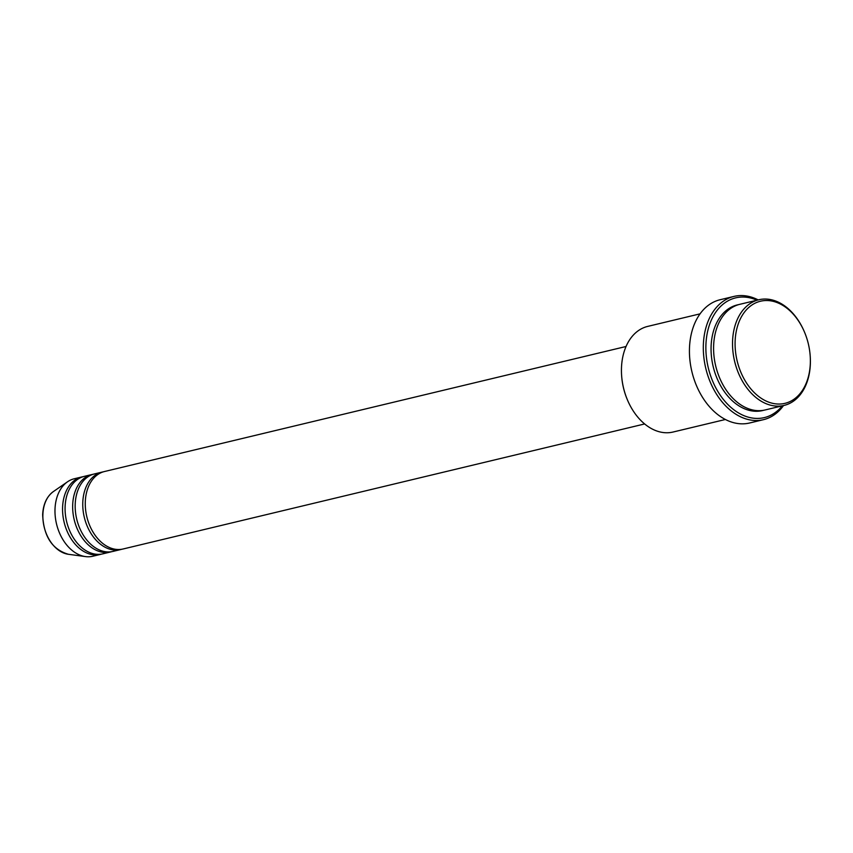 <?xml version="1.0" encoding="UTF-8"?>
<svg xmlns="http://www.w3.org/2000/svg" width="853" height="853" viewBox="0 0 853 853"><rect width="100%" height="100%" fill="white"/><g stroke="black" fill="none" stroke-linecap="round" stroke-linejoin="round"><path stroke-width="1.28" d="M626.059 346.489L104.535 471.506A39.835 27.765 76.5 0 0 85.3 501.863A39.835 27.765 76.5 0 0 123.109 548.98L644.633 423.952M103.288 471.848A39.835 27.765 76.5 0 0 102.019 472.114A39.835 27.765 76.5 0 0 82.784 502.47A39.835 27.765 76.5 0 0 120.582 549.577A39.835 27.765 76.5 0 0 121.84 549.236M102.019 472.114L94.438 473.927A39.835 27.765 76.5 0 0 75.203 504.283A39.835 27.765 76.5 0 0 113.012 551.401L120.582 549.577M93.19 474.268A39.835 27.765 76.5 0 0 91.921 474.535A39.835 27.765 76.5 0 0 72.686 504.891A39.835 27.765 76.5 0 0 110.485 551.998A39.835 27.765 76.5 0 0 111.743 551.656M91.921 474.535L84.34 476.347A39.835 27.765 76.5 0 0 65.105 506.714A39.835 27.765 76.5 0 0 102.914 553.821L110.485 551.998M83.093 476.688A39.835 27.765 76.5 0 0 81.824 476.955A39.835 27.765 76.5 0 0 62.589 507.311A39.835 27.765 76.5 0 0 100.387 554.418A39.835 27.765 76.5 0 0 101.646 554.077M810.318 363.325A52.502 36.604 76.5 0 0 810.19 355.893A52.502 36.604 76.5 0 0 804.486 332.084A52.502 36.604 76.5 0 0 763.094 300.746A52.502 36.604 76.5 0 0 735.126 341.253A52.502 36.604 76.5 0 0 770.867 402.861A52.502 36.604 76.5 0 0 810.318 363.325M810.19 355.893L810.222 356.319A54.315 37.863 -103.5 0 1 810.35 364.007A54.315 37.863 -103.5 0 1 784.12 405.41A54.315 37.863 -103.5 0 1 732.567 341.168A54.315 37.863 -103.5 0 1 758.797 299.766A54.315 37.863 -103.5 0 1 804.315 331.689L804.486 332.084M700.057 313.851L647.715 326.4A54.315 37.863 76.5 0 0 621.485 367.803A54.315 37.863 76.5 0 0 621.613 375.491A54.315 37.863 76.5 0 0 627.52 400.11A54.315 37.863 76.5 0 0 673.038 432.034L725.381 419.495M756.974 300.203A61.555 42.917 76.5 0 0 705.921 344.793A61.555 42.917 76.5 0 0 732.834 408.992A61.555 42.917 76.5 0 0 782.297 405.847M783.523 405.548A63.367 44.175 -103.5 0 1 763.51 419.665A63.367 44.175 -103.5 0 1 703.362 344.719A63.367 44.175 -103.5 0 1 733.964 296.417A63.367 44.175 -103.5 0 1 758.2 299.915M758.797 299.766L739.86 304.308A54.315 37.863 76.5 0 0 713.63 345.71A54.315 37.863 76.5 0 0 765.184 409.952L784.12 405.41M733.964 296.417L720.081 299.744A63.367 44.175 76.5 0 0 689.48 348.045A63.367 44.175 76.5 0 0 749.627 422.992L763.51 419.665M81.824 476.955L74.243 478.768A39.835 27.765 76.5 0 0 67.526 481.796A39.835 27.765 76.5 0 0 55.008 509.134A39.835 27.765 76.5 0 0 85.46 556.582A39.835 27.765 76.5 0 0 92.817 556.241L100.387 554.418M627.52 400.11L627.35 399.716A52.502 36.604 -103.5 0 1 621.645 375.917L621.613 375.491M68.411 554.29C52.204 549.535 43.62 536.345 42.65 514.722C43.183 504.208 46.766 496.489 53.376 491.573A33.395 23.287 76.5 0 0 42.885 514.498A33.395 23.287 76.5 0 0 68.411 554.29L85.46 556.582M763.915 410.218A54.315 37.863 -103.5 0 1 711.103 346.318A54.315 37.863 -103.5 0 1 738.602 304.638M53.376 491.573L67.526 481.796"/></g></svg>
